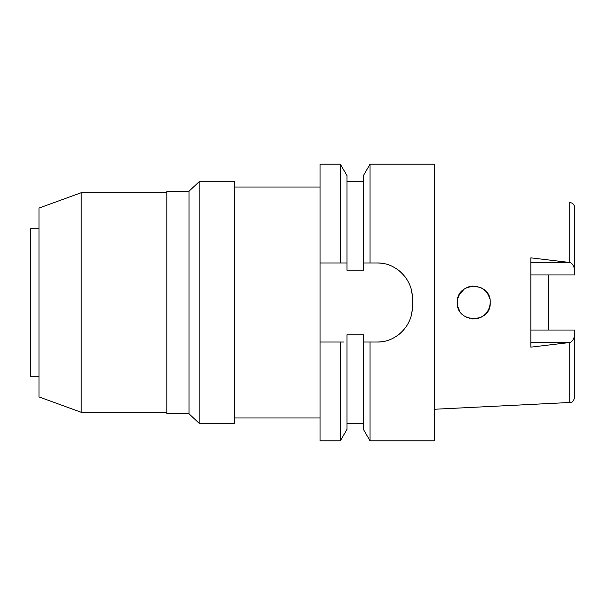 <?xml version="1.0" encoding="UTF-8"?>
<svg xmlns="http://www.w3.org/2000/svg" width="605" height="605" viewBox="0 0 605 605"><rect width="100%" height="100%" fill="white"/><g stroke="black" fill="none" stroke-linecap="round" stroke-linejoin="round"><path stroke-width="0.91" d="M548.402 330.035L548.402 274.965L548.402 330.035M530.842 274.965L574.75 274.965L574.75 207.765C574.447 204.664 572.776 202.909 569.744 202.509L569.744 262.494L530.842 257.851L530.842 347.149L569.744 342.506C572.073 341.961 573.744 339.435 574.75 334.943L574.75 330.035L530.842 330.035M490.224 302.5C491.199 281.234 456.336 281.257 457.289 302.5C456.2 323.615 491.268 323.841 490.224 302.5L489.748 306.425L488.394 310.04L489.748 306.41M488.333 310.161L485.762 313.768M481.467 317.05L477.965 318.419M469.972 318.525L469.397 318.381M457.289 302.5L457.811 298.386M459.422 294.393L457.788 298.469L459.422 294.393L464.353 288.978M467.423 287.299L469.382 286.626M469.972 286.475L472.55 286.074M485.717 291.187L488.394 294.953M574.75 270.057C573.744 265.565 572.073 263.039 569.744 262.494M569.744 342.506L569.744 402.491C571.294 401.44 572.436 404.2 574.75 397.235L574.75 334.943M320.068 262.978L340.365 262.978L340.365 164.182L320.068 164.182L320.068 440.818L340.365 440.818L346.96 429.391L346.96 334.769L363.423 334.769L363.423 342.022L370.026 342.022L370.026 440.818L434.231 440.818L434.231 164.182L370.026 164.182L370.026 262.978L363.423 262.978L363.423 270.231L346.96 270.231L346.96 175.609L346.96 262.978L343.179 262.978M364.898 342.022L363.423 342.022L363.423 429.391L370.026 440.818M370.026 164.182L363.423 175.609L363.423 262.978M340.365 440.818L340.365 342.022L320.068 342.022L342.566 342.022M340.365 342.022L344.116 342.022M366.017 262.978L368.286 262.978M411.627 291.391A35.128 35.128 0 0 1 412.277 298.106C412.912 279.631 395.867 262.373 377.149 262.978A35.128 35.128 0 0 1 383.941 263.644M396.729 268.938A35.128 35.128 0 0 1 402.053 273.331M404.548 276.122A35.128 35.128 0 0 1 406.409 278.671M409.328 284.01A35.128 35.128 0 0 1 409.638 284.743M412.277 298.106L412.277 306.894A35.128 35.128 0 0 1 411.604 313.745M409.555 320.461A35.128 35.128 0 0 1 408.746 322.246M406.212 326.632A35.128 35.128 0 0 1 405.879 327.101M401.849 331.873A35.128 35.128 0 0 1 396.509 336.206M383.835 341.379A35.128 35.128 0 0 1 377.149 342.022L367.779 342.022M340.365 262.978L346.96 262.978M377.149 262.978L370.026 262.978M370.026 342.022L377.149 342.022C395.466 342.634 412.822 325.876 412.277 306.894M320.068 187.013L234.438 187.013M320.068 417.987L234.438 417.987M199.143 423.258L234.438 423.258L234.438 181.742L199.143 181.742L199.143 423.258L189.032 413.812L189.032 191.188L166.814 191.188L166.814 413.812L189.032 413.812M199.143 181.742L189.032 191.188M166.814 192.723L81.183 192.723L81.183 412.277L39.03 396.933L39.03 208.067L81.183 192.723M166.814 412.277L81.183 412.277M39.03 228.728L30.25 228.728L30.25 376.272L39.03 376.272M363.423 342.022L377.149 342.022M365.586 262.978L368.793 262.978M457.811 306.614L459.422 310.607L457.811 306.614M489.748 298.567L488.326 294.832L489.748 298.575M485.762 291.232L481.482 287.957L485.762 291.232M477.965 286.581L472.376 286.089L477.973 286.581M467.597 287.224L464.39 288.956L467.605 287.224M464.36 316.022L467.431 317.701L464.353 316.022M472.55 318.926L477.98 318.419L472.55 318.926M485.717 313.813L481.572 316.99L485.724 313.806M530.842 262.32L568.36 262.32M568.367 342.68L530.842 342.68M569.744 402.491L434.231 409.267M346.96 181.742L363.423 181.742M346.96 175.609L340.365 164.182M346.96 423.258L363.423 423.258"/></g></svg>
